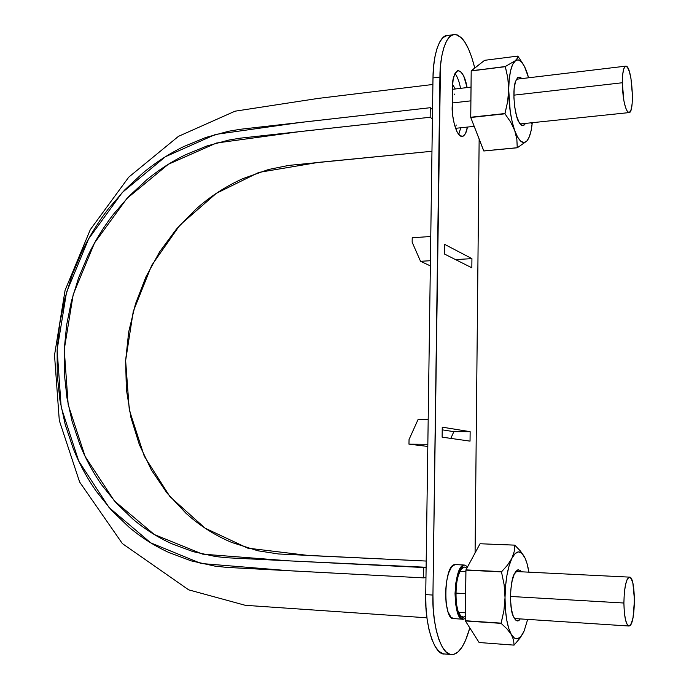 <?xml version="1.0" encoding="UTF-8"?>
<svg xmlns="http://www.w3.org/2000/svg" width="689" height="689" viewBox="0 0 689 689"><rect width="100%" height="100%" fill="white"/><g stroke="black" fill="none" stroke-linecap="round" stroke-linejoin="round"><path stroke-width="1.03" d="M470.88 100.844L452.251 102.971L470.88 100.844M465.643 593.66L455.713 593.083L465.643 593.66M628.997 626.025C625.931 624.906 624.234 617.241 623.889 603.021L510.489 596.45L623.889 603.021C624.225 587.424 626.06 578.794 629.393 577.124C635.956 575.823 635.956 624.587 629.358 625.948L631.365 623.373L633.036 617.533L634.483 600.024L632.907 583.419L631.202 578.571L629.186 577.149L627.154 579.432L625.431 585.133L624.277 593.427L623.889 603.021L624.337 612.392L625.543 620.048L627.309 624.802L629.358 625.948M627.541 111.764L629.479 112.445L631.081 109.637L632.132 103.832L632.476 95.9L630.96 78.451L629.324 71.492L627.386 67.186L625.44 66.23L623.778 68.822L622.667 74.627L622.296 82.758L623.881 100.689L625.578 107.648L627.541 111.764C624.423 106.606 622.675 96.934 622.296 82.758L513.873 95.168L622.296 82.758C622.434 71.932 623.691 66.394 626.06 66.144C632.338 66.402 635.077 114.65 628.73 112.6M430.143 117.251L430.272 107.708L432.554 109.456L430.272 107.708L430.143 117.251L240.332 138.162L229.11 140.005L207.036 145.93L185.729 154.672C171.802 161.459 158.746 169.89 146.576 179.967L129.188 196.072L113.53 214.158C103.72 226.827 95.246 240.539 88.123 255.274L78.624 277.762L71.415 301.153L66.609 325.165L64.241 349.504L64.353 373.869L66.971 397.949L72.112 421.444L79.709 444.043C85.617 458.857 93.049 472.611 102.015 485.306L116.553 503.349L133.123 519.291C144.862 529.204 157.703 537.342 171.647 543.69L193.109 551.656L215.631 556.548L227.181 557.78L423.709 567.529L423.563 577.882L226.733 567.391L214.667 566.065L191.154 560.863L168.771 552.466C154.241 545.783 140.875 537.239 128.645 526.844L111.403 510.161L96.296 491.3C86.978 478.045 79.252 463.688 73.12 448.229L65.248 424.665L59.934 400.188L57.23 375.1L57.135 349.728L59.607 324.39L64.62 299.396L72.121 275.04L82 251.631C89.406 236.284 98.208 222.004 108.423 208.784L124.709 189.931L142.795 173.111C155.456 162.587 169.046 153.768 183.55 146.654L205.744 137.473L228.757 131.22L240.47 129.265L430.272 107.708L300.723 122.401L215.528 134.424L165.412 156.73L122.272 192.507L88.666 238.782L66.514 292.36L57.135 349.728L61.183 407.259L78.744 461.156L109.112 507.595L150.727 542.854L201.11 563.499L289.087 570.733L423.563 577.882L423.709 567.529L426.103 567.262L289.346 560.88L202.652 554.145L154.336 534.552L114.348 500.894L85.126 456.437L68.185 404.736L64.241 349.504L73.232 294.392L94.531 242.941L126.845 198.544L168.305 164.292L216.415 143.036L300.482 131.513L430.143 117.251L432.416 118.956L430.143 117.251M452.561 84.471L455.317 88.976L452.561 84.471M455.842 125.975L456.264 125.01M454.352 94.488L454.094 93.945M431.96 151.27L288.657 165.42L268.564 169.485L242.829 178.649C225.975 186.219 210.481 196.262 196.331 208.776L176.505 228.998L159.641 251.812L145.835 277.073L135.475 303.883L128.671 332.038L125.631 360.692L126.371 389.466L130.962 417.655L139.35 444.681L151.416 470.044L166.953 492.971L185.832 513.116C199.491 525.552 214.804 535.336 231.771 542.467L257.841 550.778L278.494 553.973L426.19 561.053L308.784 555.515L247.73 548.143L205.081 528.17L169.95 496.623L144.268 456.204L129.282 409.843L125.631 360.58L133.253 311.445L151.692 265.368L179.855 225.157L216.251 193.385L258.84 172.405L318.318 162.397L431.96 151.27M425.957 577.571L423.563 577.882L425.957 577.571M444.526 653.982L442.812 653.672L438.772 651.183L435.035 646.273L431.753 639.116L429.075 629.97L427.12 619.196L425.983 607.242L425.724 594.624L432.942 595.055C431.805 624.578 441.528 656.092 451.536 654.533L453.982 654.257C460.002 652.543 465.273 643.759 469.812 627.894L465.497 640.581L461.949 647.247L458.064 651.88L453.982 654.257L449.865 654.231L445.878 651.734L442.174 646.825L438.927 639.659L436.266 630.487L434.337 619.678L433.209 607.698L432.942 595.055L440.478 65.851L441.838 55.809L443.923 47.386L446.636 40.901L449.857 36.595L453.448 34.596L457.255 34.932L461.122 37.542L464.903 42.262L468.468 48.885L471.681 57.118L474.764 68.004C470.837 52.562 466.289 42.408 461.122 37.542L455.98 34.562L447.109 35.449C439.117 35.785 432.942 56.352 432.993 77.943L433.57 66.73L434.948 56.713L437.067 48.308L439.815 41.831L443.079 37.533L447.325 35.423M479.148 139.126L475.083 552.957L479.148 139.126M444.474 254.026L471.836 267.797L471.931 258.625L444.594 244.345L444.474 254.026L471.836 267.797L471.931 258.625L455.541 259.598L471.931 258.625L444.594 244.345L444.474 254.026M454.396 618.524C442.588 622.503 443.328 564.308 455.024 564.584L464.352 565.032L455.024 564.584L451.536 567.021L448.487 573.257L446.377 582.386L445.533 592.988L446.119 603.383L448.022 611.901L450.942 617.206L453.681 618.593M452.44 87.658L452.725 115.683L454.396 124.614L456.953 131.659L459.985 135.742L463.017 136.284L465.6 133.278L467.383 127.069C466.651 132.297 464.954 135.432 462.276 136.491C455.567 137.025 451.398 113.633 452.217 106.27L452.44 87.658L453.173 79.304L455.016 73.335L457.677 70.64L460.726 71.596L463.706 75.988L467.116 87.572C465.273 77.271 462.241 71.604 458.039 70.562C454.034 73.706 452.173 79.399 452.44 87.658M442.123 437.153L470.036 441.132L470.139 431.676L442.252 427.163L442.123 437.153L470.036 441.132L470.139 431.676L453.853 431.658L470.139 431.676L442.252 427.163L442.123 437.153M453.844 34.519C445.947 34.838 439.849 55.439 439.909 77.082L432.942 595.055L425.724 594.624L432.993 77.943L439.909 77.082L432.993 77.943L425.724 594.624C424.562 624.07 434.371 655.523 444.5 653.973L451.278 654.516M465.385 618.343L463.766 619.144C452.139 623.166 452.837 564.765 464.352 565.032L467.676 566.668M463.766 619.144L460.364 617.826L457.487 612.512L455.601 603.969L455.024 593.539L455.842 582.903L457.927 573.739L460.924 567.478L464.352 565.032M466.935 568.037L464.334 567.03L461.156 569.303L458.383 575.108L456.462 583.592L455.705 593.427L456.239 603.064L457.978 610.971L460.64 615.906L463.792 617.137L465.402 616.302M463.792 617.137C453.035 620.798 453.681 566.84 464.334 567.03M460.51 88.356C459.46 82.137 457.617 77.151 454.981 73.404M458.702 134.458L460.76 127.766M427.835 444.267L408.973 444.155L427.809 446.438L408.973 444.155L409.042 439.548L418.171 419.274L428.188 419.248L418.171 419.274L409.042 439.548L408.973 444.155L427.835 444.267M430.763 236.499L412.22 237.757L412.151 242.201L420.531 261.303L430.349 265.885L420.531 261.303L412.151 242.201L412.22 237.757L430.763 236.499M430.418 260.718L420.531 261.303L430.418 260.718M442.217 429.833L453.853 431.658L450.804 438.393L453.853 431.658L442.217 429.833M517.904 56.162L517.37 58.272L515.2 60.77C519.351 57.979 523.347 62.079 527.188 73.068L528.601 77.779L524.381 66.247L521.306 61.709L518.18 59.822L515.2 60.77L505.33 66.506L507.81 77.926L508.689 89.648C508.999 74.36 511.16 64.732 515.2 60.77L505.33 66.506L471.198 70.933L484.6 60.322L517.827 56.085L522.977 63.836M526.809 141.064C522.856 144.776 518.826 141.288 514.735 130.609L516.845 139.238L517.31 147.773L526.809 141.064L528.997 137.542L526.809 141.064L523.941 142.563L520.824 141.271L517.689 137.214L514.735 130.609L512.194 121.893L510.248 111.652L508.689 89.648L509.205 79.493L510.532 70.924L512.59 64.542L517.37 58.272L517.827 56.085L484.6 60.322L471.242 70.76L505.287 66.687L471.198 70.933L470.751 117.5L504.968 113.797L510.678 122.082L514.735 130.609C510.782 118.973 508.766 105.314 508.689 89.648L507.638 101.627L504.968 113.797L470.751 117.5L483.824 150.994L517.31 147.773L483.747 150.934L517.31 147.773L526.809 141.064C529.531 137.964 531.348 131.84 532.278 122.694L531.141 130.445L529.264 136.913L526.809 141.064M521.745 78.598L520.29 77.271L517.628 77.59L515.475 81.56L514.166 88.631L513.916 97.709L514.769 107.346L516.595 116.01L519.084 122.349L521.849 125.424L524.467 124.812L525.457 123.409M524.467 124.812C522.477 126.414 520.634 125.493 518.929 122.065C515.45 118.301 511.712 91.637 515.484 81.543L517.628 77.59L521.211 78.003L520.539 78.744M528.48 77.797L527.188 73.068M531.796 123.753L531.96 122.728M483.747 150.934L470.751 117.5L504.968 113.797L510.678 122.082L514.735 130.609L516.845 139.238L517.241 147.713L483.747 150.934M470.708 117.251L471.198 70.933L505.287 66.687L507.81 77.926L508.689 89.648L507.638 101.627L504.934 113.539L470.708 117.251M525.139 558.279L520.462 551.062L514.769 545.137L514.183 551.648L511.893 558.348C516.259 550.235 520.471 549.779 524.501 556.97L520.462 551.062L514.769 545.137L480.13 543.75M524.088 631.072L527.671 619.402L524.096 631.072C519.928 639.978 515.699 641.175 511.384 634.655L508.706 628.342L506.656 619.635L505.399 609.162L505.028 597.673C505.347 580.715 507.638 567.607 511.893 558.348L507.552 565.075L501.48 571.887L504.115 584.677L505.028 597.673L505.562 586.038L506.975 575.1L509.137 565.652L511.893 558.348L515.028 553.672L518.326 551.872L521.556 553.017L524.501 556.97C526.396 560.648 527.86 565.712 528.902 572.171L526.99 563.413L525.052 558.081M524.096 631.072L521.073 636.248L517.801 638.694L514.494 638.169L511.384 634.655L513.615 640.055L514.054 645.128L519.945 638.186L523.132 633.07M480.044 543.75L465.945 569.881L501.523 571.646L465.945 569.881L480.044 543.75L514.692 545.145L514.183 551.648L511.893 558.348L507.552 565.075L501.48 571.887L504.115 584.677L505.028 597.673L503.917 610.6L501.092 623.14L465.359 620.729L465.893 570.122L501.48 571.887L465.945 569.881L465.402 620.961L501.127 623.364L507.121 629.048L511.384 634.655C507.225 626.912 505.106 614.588 505.028 597.673L503.917 610.6L501.127 623.364L465.402 620.961L479.113 642.518L465.402 620.961L501.127 623.364L507.121 629.048L511.384 634.655L513.615 640.055L514.054 645.128L479.113 642.518L514.054 645.128L519.945 638.186L523.054 633.208M521.47 571.801L520.126 570.242L517.241 569.992L514.45 573.592L512.177 580.551L510.799 589.836L510.532 599.981L511.427 609.377L513.348 616.526L515.975 620.333L518.877 620.246L520.195 618.911C518.05 622.434 515.682 621.4 513.072 615.828C509.137 607.819 510.179 580.689 514.175 574.195L518.214 569.639L514.657 573.17M455.541 128.318L474.187 126.354M452.423 89.32L471.026 87.107M465.445 612.797L458.504 612.349M459.959 571.267L465.885 571.569M628.781 626.017L514.356 618.524M515.665 571.517L629.427 577.124M520.143 123.96L629.031 112.6M516.414 79.244L625.707 66.144M432.899 84.471L317.827 98.458L235.027 111.196L178.442 136.353L128.765 177.133L90.302 229.635L65.093 290.258L54.517 355.197L59.297 420.479L79.614 481.999L122.392 543.612L188.7 589.853L245.318 605.312L426.939 617.8M455.446 564.567L462.956 564.928M462.982 619.213L453.595 618.593"/></g></svg>
